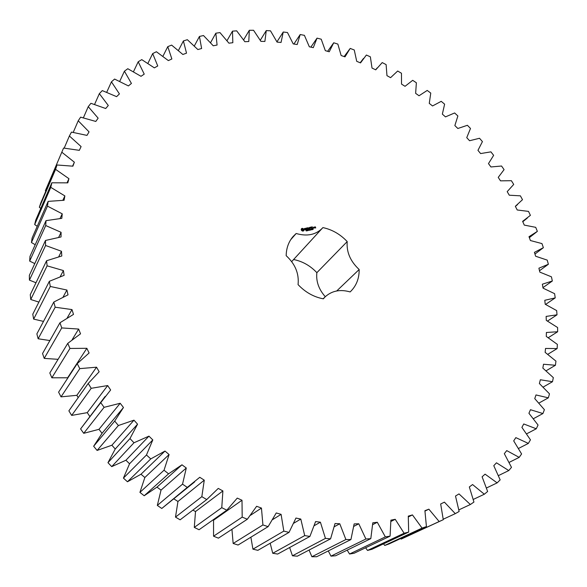 <?xml version="1.0" encoding="UTF-8"?>
<svg xmlns="http://www.w3.org/2000/svg" width="587" height="587" viewBox="0 0 587 587"><rect width="100%" height="100%" fill="white"/><g stroke="black" fill="none" stroke-linecap="round" stroke-linejoin="round"><path stroke-width="0.88" d="M530.399 215.348L528.513 211.401L517.213 209.977L515.342 206.301L522.496 199.683L520.39 195.838L509.281 195.207L507.197 191.633L513.713 184.428L511.387 180.693L500.513 180.855L498.231 177.384L504.079 169.628L501.547 166.018L490.945 166.957L488.472 163.612L493.638 155.342L490.908 151.857L480.614 153.567L477.957 150.353L482.426 141.606L479.513 138.268L469.571 140.733L466.746 137.659L470.488 128.465L467.406 125.288L457.845 128.487L454.859 125.574L457.875 115.969L454.624 112.961L445.489 116.886L442.356 114.135L444.616 104.163L441.219 101.331L432.538 105.961L429.266 103.378L430.763 93.084L427.226 90.435L419.037 95.754L415.64 93.362L416.366 82.767L412.698 80.316L405.045 86.311L401.523 84.102L401.464 73.258L397.678 71.02L390.59 77.66L386.965 75.657L386.114 64.599L382.218 62.582L375.731 69.846L372.019 68.055L370.36 56.829L366.376 55.031L360.521 62.904L356.727 61.334L354.255 49.976L350.19 48.42L345.002 56.866L341.142 55.523L337.855 44.091L333.724 42.778L329.241 51.773L325.33 50.665L321.221 39.197L317.039 38.133L313.289 47.65L309.334 46.791L304.404 35.337L300.192 34.538L297.198 44.531L293.229 43.922L287.476 32.534L283.242 32.006L281.048 42.455L277.071 42.11L270.497 30.832L266.263 30.583L264.891 41.442L260.922 41.361L253.54 30.26L249.321 30.289L248.793 41.523L244.852 41.714L236.664 30.832L232.481 31.162L232.834 42.712L228.937 43.181L219.964 32.586L215.825 33.21L217.087 45.038L213.25 45.786L203.498 35.536L199.441 36.46L201.62 48.516L197.863 49.55L187.356 39.703L183.393 40.936L186.519 53.16L182.865 54.481L171.631 45.104L167.779 46.644L171.866 58.971L168.337 60.586L156.399 51.737L152.686 53.586L157.742 65.964L154.352 67.865L141.753 59.617L138.202 61.774L144.233 74.123L141.012 76.31L127.79 68.723L124.422 71.188L131.429 83.449L128.399 85.915L114.597 79.062L111.435 81.828L119.418 93.913L116.6 96.657L102.277 90.596L99.35 93.656L108.294 105.499L105.704 108.514L90.919 103.312L88.248 106.658L98.139 118.163L95.798 121.443L80.617 117.158L78.225 120.783L89.048 131.877L86.979 135.399L71.475 132.097L69.383 135.986L81.094 146.574L79.318 150.338L63.572 148.063L61.804 152.194L74.366 162.195L72.905 166.18L56.998 164.984L55.574 169.35L68.928 178.675L67.806 182.85L51.832 182.792L50.776 187.356L64.871 195.919L64.086 200.27L48.149 201.378L47.466 206.125L62.237 213.837L61.818 218.342L46.013 220.646L45.727 225.54L61.092 232.327L61.041 236.957L45.478 240.472L45.595 245.491L61.466 251.273L61.804 255.991L46.578 260.738L47.114 265.845L63.403 270.556L64.122 275.332L49.352 281.305L50.306 286.471L66.911 290.037L68.019 294.85L53.813 302.034L55.185 307.214L71.996 309.584L73.492 314.39L59.955 322.769L61.745 327.928L78.651 329.058L80.529 333.82L67.762 343.358L69.963 348.451L86.847 348.304L89.099 352.992L77.198 363.639L79.803 368.629L96.539 367.191L99.152 371.762L88.219 383.458L91.205 388.308L107.678 385.556L110.635 389.981L100.744 402.653L104.097 407.327L120.188 403.262L123.468 407.503L114.7 421.07L118.391 425.524L133.975 420.167L137.556 424.188L129.976 438.562L133.983 442.767L148.951 436.141L152.803 439.92L146.464 454.991L150.749 458.909L164.991 451.058L169.093 454.558L164.03 470.224L168.564 473.826L181.977 464.809L186.292 468.008L182.535 484.15L187.282 487.408L199.778 477.29L204.269 480.159L201.833 496.668L206.749 499.559L218.254 488.413L222.891 490.93L221.769 507.682L226.824 510.184L237.258 498.099L241.998 500.256L242.189 517.125L247.332 519.231L256.636 506.288L261.45 508.071L262.917 524.947L268.12 526.642L276.257 512.95L281.1 514.351L283.815 531.11L289.031 532.387L295.951 518.05L300.801 519.062L304.704 535.593L309.899 536.445L315.593 521.572L320.399 522.195L325.447 538.389L330.584 538.829L335.038 523.523L339.778 523.765L345.89 539.526L350.931 539.548L354.144 523.92L358.782 523.78L365.899 539.013L370.808 538.631L372.796 522.79L377.309 522.276L385.343 536.9L390.091 536.129L390.883 520.17L395.227 519.304L404.105 533.238L408.669 532.093L408.281 516.127L412.448 514.916L422.075 528.095L426.426 526.59L424.907 510.705L428.87 509.171L439.164 521.535L443.273 519.693L440.676 503.991L444.41 502.142L455.277 513.647L459.137 511.482L455.505 496.044L459.005 493.909L470.356 504.519L473.944 502.054L469.329 486.953L472.579 484.554L484.326 494.225L487.636 491.488L482.103 476.805L485.082 474.157L497.145 482.874L500.161 479.887L493.777 465.689L496.477 462.813L508.775 470.561L511.49 467.347L504.321 453.685L506.735 450.603L519.187 457.376L521.594 453.956L513.698 440.888L515.834 437.623L528.359 443.412L530.45 439.824L521.909 427.387L523.743 423.961L536.269 428.774L538.052 425.032L528.924 413.27L530.465 409.711L542.931 413.549L544.391 409.675L534.75 398.624L535.997 394.948L548.331 397.832L549.491 393.848L539.387 383.538L540.348 379.767L552.492 381.711L553.336 377.632L542.843 368.093L543.518 364.241L555.419 365.268L555.955 361.122L545.14 352.361L545.521 348.458L557.129 348.583L557.371 344.4L546.284 336.432L546.387 332.491L557.65 331.743L557.599 327.531L546.299 320.377L546.13 316.408L557.004 314.823L556.667 310.596L545.213 304.257L544.78 300.295L555.221 297.888L554.605 293.669L543.056 288.151L542.359 284.196L552.33 281.012L551.442 276.822L539.849 272.126L538.903 268.2L548.368 264.26L547.216 260.107L535.63 256.233L534.434 252.351L543.371 247.692L541.962 243.59L530.428 240.538L528.997 236.715L537.362 231.366L535.718 227.338L524.279 225.1L522.621 221.35L530.399 215.348M61.804 152.194L45.36 190.768L45.808 191.171M56.998 164.984L40.723 203.08L39.344 207.277L40.789 208.407M51.832 182.792L35.719 220.184L34.684 224.564L37.238 226.296M48.149 201.378L32.116 237.992L31.441 242.534L35.213 244.728M46.013 220.646L29.974 256.416L29.673 261.098L34.78 263.592M45.478 240.472L29.35 275.34L29.431 280.124L35.99 282.758M46.578 260.738L30.275 294.645L30.751 299.502L38.881 302.085M49.352 281.305L32.777 314.199L33.65 319.101L43.504 321.405M53.813 302.034L36.871 333.864L38.14 338.772L49.88 340.555M59.955 322.769L42.55 353.513L44.216 358.393L58.084 359.325M67.762 343.358L49.807 372.987L51.854 377.801L67.96 377.793M77.198 363.639L58.597 392.145L61.026 396.856L76.86 395.322L78.181 397.663M88.219 383.458L68.877 410.834L71.665 415.413L87.265 412.646L89.789 416.454M105.139 396.438L80.588 428.921L83.721 433.316L98.968 429.324L102.035 433.316L93.649 446.245L97.104 450.434L111.89 445.225L115.243 449.011L107.964 462.681L111.721 466.628L125.934 460.237L129.551 463.781L123.431 478.104L127.452 481.773L140.997 474.237L144.85 477.517L139.926 492.383L144.189 495.758L156.971 487.122L161.029 490.116L157.323 505.422L161.792 508.467L194.664 481.898M173.972 498.957L177.956 501.481L175.491 517.118L180.128 519.818L206.749 499.559M192.866 510.125L195.508 511.548L194.29 527.405L199.052 529.738L226.824 510.184M212.934 519.965L213.551 520.236L213.558 536.202L218.423 538.154L247.332 519.231M231.938 529.305L233.156 543.467L238.08 545.029L268.12 526.642M250.884 537.193L252.931 549.161L257.876 550.335L289.031 532.387M270.181 543.246L272.742 553.277L277.673 554.055L309.899 536.445M289.633 547.517L292.443 555.794L297.323 556.183L330.584 538.829M309.055 550.056L311.895 556.74L316.694 556.733L350.931 539.548M328.287 550.914L330.973 556.138L335.661 555.75L370.808 538.631M347.188 550.136L349.551 554.018L354.093 553.255L390.091 536.129M365.62 547.774L367.513 550.43L371.887 549.315L408.669 532.093M383.48 543.885L384.756 545.44L388.939 543.98L426.426 526.59M400.664 538.543L401.192 539.101L443.273 519.693M291.68 261.619L322.894 227.595C332.176 229.59 340.284 234.257 347.211 241.58C346.345 251.977 350.329 261.288 359.171 269.514C359.259 278.546 356.294 285.972 350.285 291.798L350.138 291.93C340.306 289.098 331.993 290.719 325.205 296.787L323.334 298.834C313.722 297 305.291 292.253 298.064 284.607C299.194 273.674 295.224 264.025 286.17 255.675C286.324 248.081 288.665 241.653 293.184 236.407L296.164 233.501C307.008 236.627 315.755 234.851 322.395 228.167M325.279 296.714C318.734 289.296 315.931 281.283 316.863 272.669C310.31 265.728 302.599 261.354 293.727 259.549M301.586 228.563L301.16 229.524L301.564 230.493L302.65 231.117L303.582 230.911L304.015 229.957L303.604 228.981L302.518 228.365L301.586 228.563M306.575 230.581L306.216 230.955L306.575 230.72L306.054 230.309L306.517 230.654M307.052 230.185L306.972 230.83L306.597 230.163L307.052 230.185L306.656 230.295M307.647 229.928L307.94 230.618L307.258 230.097L307.434 230.735L307.148 230.045L307.801 230.515L307.588 230.001M308.931 230.023L308.549 230.405L308.366 229.81L308.828 230.133M304.279 228.769L305.511 229.341L304.822 229.877L305.563 229.906L305.622 229.194L304.484 228.827L305.269 228.526L304.536 228.49M305.548 228.453L306.59 229.678L306.106 228.328L306.553 228.138L305.548 228.453M306.803 227.991L307.324 229.429L308.234 229.319L307.449 229.312L307.236 228.805L307.845 228.585L306.957 228.138L307.72 227.881L306.803 227.991M309.62 229.495L309.826 230.207L309.349 229.686L309.356 230.309L308.887 229.656L309.723 230.104L309.62 229.495M310.34 229.341L310.626 230.031L310.127 230.141L309.833 229.451L310.274 229.414M311.33 229.201L311.521 229.81L311.044 229.561L311.33 229.201L311.558 229.744M311.961 229.341L311.763 229.744L311.514 229.113L311.917 229.392M312.761 229.473L312.343 229.649L312.086 228.989L312.658 229.576M313.267 229.15L312.805 229.334L312.915 228.769L313.15 229.304M309.011 228.512L308.058 227.719L308.689 229.224L308.3 228.094L309.114 228.761L309.276 227.873L309.826 228.967L309.305 227.536L308.909 228.629M310.472 227.191L309.635 227.463L310.31 228.864L310.112 228.182L310.714 227.954L309.833 227.514L310.589 227.25L309.642 227.477M310.883 227.096L311.514 228.6L310.883 227.096M312.181 226.817L311.345 227.088L311.902 228.424L312.812 228.314L312.027 228.306L311.814 227.8L312.416 227.58L311.536 227.14L312.299 226.875L311.352 227.103M314.214 227.917L313.935 227.242L313.355 227.286L313.59 228.05L314.118 228.027M314.118 227.118L314.471 227.947L314.742 227.176L314.118 227.118M314.823 226.964L315.586 227.771L315.153 227.961L315.733 227.917L315.402 226.92L314.823 226.964M534.955 254.046L543.371 247.692M539.512 270.717L548.368 264.26M542.96 287.615L552.33 281.012M545.594 304.433L555.221 297.888M547.532 321.045L557.004 314.823M548.28 337.694L557.65 331.743M547.818 354.299L557.129 348.583M546.115 370.786L555.419 365.268M543.166 387.075L552.492 381.711M538.939 403.064L548.331 397.832M533.436 418.685L542.931 413.549M526.634 433.837L536.269 428.774M518.534 448.431L528.359 443.412M509.142 462.387L519.187 457.376M327.641 51.318L333.724 42.778M498.466 475.595L508.775 470.561M310.868 47.121L317.039 38.133M486.506 487.973L497.145 482.874M293.896 44.032L300.192 34.538M473.298 499.427L484.326 494.225M276.947 41.853L283.242 32.006M458.858 509.876L470.356 504.519M260.29 40.261L266.263 30.583M443.229 519.231L455.277 513.647M243.627 39.85L249.321 30.289M401.192 539.101L439.164 521.535M227.022 40.65L232.481 31.162M424.973 511.079L428.87 509.171M384.756 545.44L422.075 528.095M210.564 42.675L215.825 33.21M408.361 516.927L412.448 514.916M367.513 550.43L404.105 533.238M194.341 45.947L199.441 36.46M390.913 521.461L395.227 519.304M349.551 554.018L385.343 536.9M178.433 50.475L183.393 40.936M372.708 524.617L377.309 522.276M330.973 556.138L365.899 539.013M162.922 56.271L167.779 46.644M353.822 526.37L358.782 523.78M311.895 556.74L345.89 539.526M147.909 63.352L152.686 53.586M334.348 526.693L339.778 523.765M292.443 555.794L325.447 538.389M133.476 71.709L138.202 61.774M314.346 525.6L320.399 522.195M272.742 553.277L304.704 535.593M119.719 81.344L124.422 71.188M293.845 523.156L300.801 519.062M252.931 549.161L283.815 531.11M106.724 92.247L111.435 81.828M272.75 519.532L281.1 514.351M233.156 543.467L262.917 524.947M94.588 104.398L99.35 93.656M250.583 515.232L261.45 508.071M213.558 536.202L242.189 517.125M83.398 117.782L88.248 106.658M213.551 520.236L241.998 500.256M194.29 527.405L221.769 507.682M73.243 132.361L78.225 120.783M195.508 511.548L222.891 490.93M175.491 517.118L201.833 496.668M64.203 148.115L69.383 135.986M177.956 501.481L204.269 480.159M161.792 508.467L187.282 487.408M157.323 505.422L182.535 484.15M161.029 490.116L186.292 468.008M72.59 166.128L74.366 162.195M156.971 487.122L181.977 464.809M144.189 495.758L168.564 473.826M139.926 492.383L164.03 470.224M39.344 207.277L55.574 169.35M144.85 477.517L169.093 454.558M67.057 182.792L68.928 178.675M140.997 474.237L164.991 451.058M127.452 481.773L150.749 458.909M123.431 478.104L146.464 454.991M34.684 224.564L50.776 187.356M129.551 463.781L152.803 439.92M62.868 200.262L64.871 195.919M125.934 460.237L148.951 436.141M111.721 466.628L133.983 442.767M107.964 462.681L129.976 438.562M31.441 242.534L47.466 206.125M115.243 449.011L137.556 424.188M60.065 218.467L62.237 213.837M111.89 445.225L133.975 420.167M97.104 450.434L118.391 425.524M93.649 446.245L114.7 421.07M29.673 261.098L45.727 225.54M102.035 433.316L123.468 407.503M58.693 237.309L61.092 232.327M98.968 429.324L120.188 403.262M83.721 433.316L104.097 407.327M80.588 428.921L100.744 402.653M29.431 280.124L45.595 245.491M58.759 256.71L61.466 251.273M87.265 412.646L107.678 385.556M71.665 415.413L91.205 388.308M30.751 299.502L47.114 265.845M60.256 276.609L63.403 270.556M76.86 395.322L96.539 367.191M61.026 396.856L79.803 368.629M33.65 319.101L50.306 286.471M63.139 296.963L66.911 290.037M67.821 377.492L86.847 348.304M51.854 377.801L69.963 348.451M38.14 338.772L55.185 307.214M67.248 317.846L71.996 309.584M72.179 339.653L78.651 329.058M44.216 358.393L61.745 327.928M290.697 239.723L296.164 233.501M336.725 290.961L359.171 269.514M316.863 272.669L347.211 241.58M302.254 228.343L301.887 228.512M302.518 228.365L302.136 228.482M303.002 228.805L302.621 228.747M303.296 228.93L302.885 228.937M303.604 228.981L303.178 229.069M304.895 228.409L304.411 228.622M305.688 229.766L305.167 229.818M304.58 229.055L305.622 229.194M306.429 228.072L305.453 228.394M307.603 227.815L306.774 228.108M307.17 228.644L307.727 228.519M308.138 229.341L307.449 229.312M309.055 228.747L309.188 227.668M310.039 228.013L310.596 227.888M311.748 227.639L312.299 227.514M312.71 228.336L311.924 228.438M314.089 228.035L313.385 227.558M313.788 227.367L313.319 227.396M315.285 226.861L314.786 227.081M315.446 227.448L314.97 227.485M302.98 230.442L301.982 230.265L302.078 229.172L303.075 229.348L302.98 230.442M302.87 230.412L302.474 230.552M302.591 230.412L302.21 230.449M311.448 229.759L311.293 229.275M313.502 227.426L313.715 227.932M314.97 227.11L315.38 227.286L314.852 227.235M527.353 218.034L522.79 221.739M517.514 204.621L515.393 206.397M536.885 231.748L529.349 237.647M377.14 67.945L375.658 69.809M363.47 58.465L360.183 62.765M349.514 49.315L344.151 56.572M325.205 296.787L323.121 298.798"/></g></svg>
